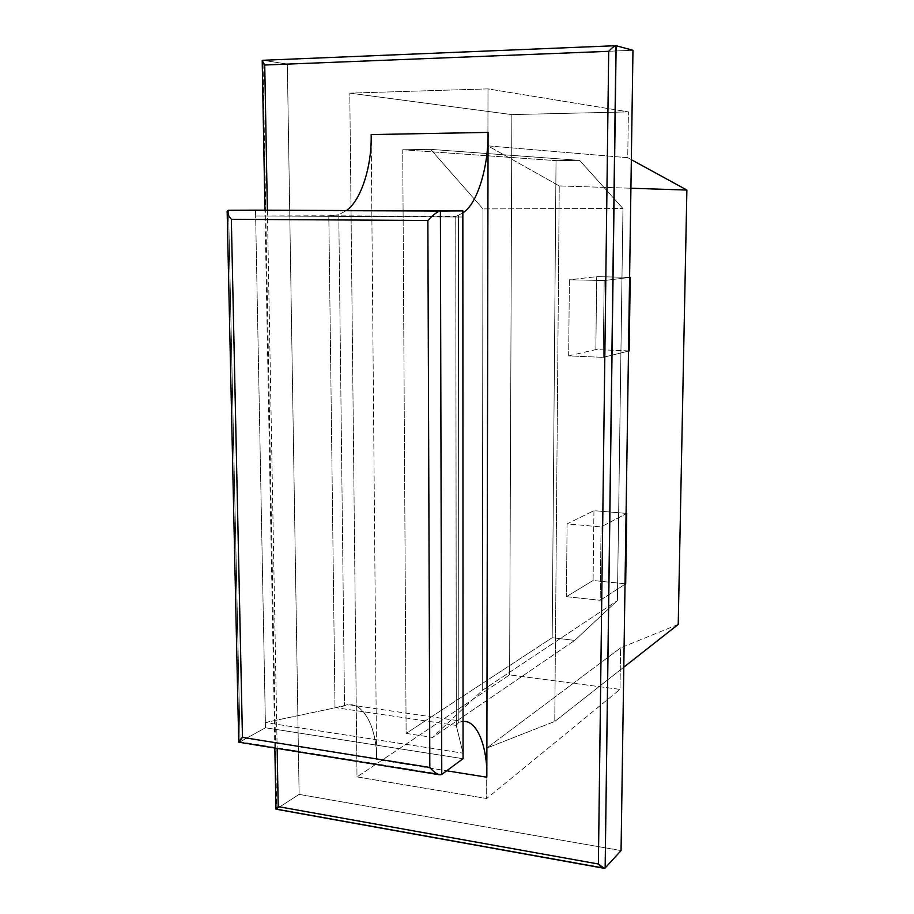 <?xml version="1.0" encoding="UTF-8"?>
<svg xmlns="http://www.w3.org/2000/svg" width="914" height="914" viewBox="0 0 914 914"><rect width="100%" height="100%" fill="white"/><g stroke="black" fill="none" stroke-linecap="round" stroke-linejoin="round"><path stroke-width="0.69" stroke-dasharray="4.57 3.43" d="M559.242 185.919L554.764 721.443L623.794 667.197L554.764 721.443L559.242 185.919L487.905 145.852L488.007 88.886L349.788 93.137L356.997 776.911L486.671 798.505L486.762 748.086L554.764 721.443L486.762 748.086L486.671 798.505L356.997 776.911L349.788 93.137L488.007 88.886L628.398 111.874L627.735 157.699L631.334 159.676L627.735 157.699L487.905 145.852L559.242 185.919L630.911 188.238L559.242 185.919M625.027 584.263L600.178 600.304L601.092 526.898L626.067 513.771L601.092 526.898L600.178 600.304L625.027 584.263M628.489 351.09L603.229 357.351L604.188 280.541L629.586 277.456L604.188 280.541L603.229 357.351L628.489 351.09M511.863 114.604L628.398 111.874L511.863 114.604L349.788 93.137L511.863 114.604L509.601 674.886L511.863 114.604M678.222 624.433L620.606 647.866L620 689.385L509.601 674.886L356.997 776.911L509.601 674.886L620 689.385L486.671 798.505L620 689.385L620.606 647.866L486.762 748.086L620.606 647.866L678.222 624.433M579.613 160.384L556.032 160.636L552.193 637.698L574.723 640.394L617.396 600.601L622.96 208.529L579.613 160.384L430.665 149.359L402.731 149.759L556.032 160.636L579.613 160.384L622.96 208.529L617.396 600.601L574.723 640.394L552.193 637.698L556.032 160.636L402.731 149.759L406.124 733.416L552.193 637.698L406.124 733.416L432.596 737.438L574.723 640.394L432.596 737.438L482.272 690.436L617.396 600.601L482.272 690.436L482.969 208.895L622.96 208.529L482.969 208.895L430.665 149.359L579.613 160.384M621.063 850.58L299.118 794.38L287.339 64.071L632.968 50.293L287.339 64.071L299.118 794.38L621.063 850.58M462.85 217.006L255.634 215.99L255.52 210.209L265.471 727.773L240.074 741.791L228.546 210.3L240.074 741.791L265.471 727.773L463.055 758.7L265.471 727.773L265.38 722.528L463.055 753.17L265.38 722.528L335.792 707.664L456.257 725.442L463.055 753.17L456.315 725.739L455.8 216.401L255.634 215.99L462.85 217.006M238.977 742.237L240.074 741.791L441.759 774.444L238.714 741.86M255.634 215.99L328.823 215.795L335.004 707.836L265.38 722.528L255.634 215.99M463.341 721.489L458.828 722.266L458.428 215.258L462.85 212.871L458.428 215.258L458.828 722.266L456.257 725.442L335.792 707.664L349.571 704.865C365.177 703.826 377.025 730.48 376.568 759.5L446.729 770.776L376.568 759.5L371.164 134.575L376.568 759.5C377.311 726.641 361.864 699.016 344.509 705.505L338.786 214.733L346.497 210.506L338.786 214.733L344.509 705.505L335.004 707.836L328.823 215.795L338.786 214.733L329.646 215.795L455.732 216.39L456.257 725.442L458.828 722.266L463.044 721.489M455.732 216.39L458.428 215.258L455.778 216.321L456.292 724.494M267.379 210.254L277.148 748.429L267.379 210.254M605.148 867.98L276.679 808.856L299.118 794.38L276.679 808.856L262.981 60.301L287.339 64.071L262.981 60.301L616.139 45.723L262.981 60.301L276.679 808.856L605.148 867.98M276.039 809.187L276.679 808.856M488.007 88.886L487.905 145.852L627.735 157.699L628.398 111.874L488.007 88.886M402.731 149.759L430.665 149.359L482.969 208.895L482.272 690.436L432.596 737.438L406.124 733.416L402.731 149.759M625.027 583.772L593.095 580.493L566.417 596.659L600.178 600.304L566.417 596.659L567.103 523.905L601.092 526.898L567.103 523.905L593.929 510.663L626.73 513.417L593.929 510.663L593.095 580.493L625.027 583.772M566.417 596.659L593.095 580.493L593.929 510.663L567.103 523.905L566.417 596.659M628.489 350.896L595.837 349.571L568.668 355.889L603.229 357.351L568.668 355.889L569.388 279.775L604.188 280.541L569.388 279.775L596.705 276.668L630.249 277.365L596.705 276.668L595.837 349.571L628.489 350.896M568.668 355.889L595.837 349.571L596.705 276.668L569.388 279.775L568.668 355.889M349.696 704.865L463.455 721.489M227.14 211.363L227.163 212.265M439.234 774.706L440.137 774.844M274.84 748.052L264.957 210.243"/><path stroke-width="1.37" d="M623.794 667.197L678.222 624.433L686.882 190.055L630.911 188.238L686.882 190.055L678.222 624.433L623.794 667.197M626.73 513.417L625.679 583.84L625.027 584.263L625.679 583.84L625.027 583.772L625.679 583.84L626.73 513.417L626.067 513.771L626.73 513.417M630.249 277.365L629.152 350.919L628.489 351.09L629.152 350.919L628.489 350.896L629.152 350.919L630.249 277.365L629.586 277.456L630.249 277.365M631.334 159.676L686.882 190.055L631.334 159.676M632.968 50.293L621.063 850.58L605.148 867.98L621.063 850.58L632.968 50.293L616.139 45.723L632.968 50.293M255.52 210.209L462.85 210.871L462.85 217.006L462.85 210.871L228.546 210.3L462.85 210.871L440.399 210.997L441.759 774.444L463.055 758.7L441.759 774.444L440.137 774.844C436.892 774.249 433.453 771.782 429.82 767.452L427.866 220.48L231.333 219.314L242.45 737.381L429.82 767.452L242.45 737.381L231.333 219.314C228.5 215.978 227.106 213.328 227.14 211.363L228.546 210.3L255.52 210.209M463.055 758.7L462.85 217.006L463.055 758.7M346.497 210.506C361.658 199.835 372.021 164.92 371.164 134.575L488.065 132.393C488.659 165.925 477.531 204.062 462.85 212.871C477.531 204.062 488.659 165.925 488.065 132.393L486.831 777.22L488.065 132.393L371.164 134.575C372.021 164.92 361.658 199.835 346.497 210.506M463.044 721.489C477.074 719.764 487.539 747.069 486.831 777.22L446.729 770.776L486.831 777.22C487.528 747.321 477.257 720.106 463.341 721.489M608.701 51.31L264.74 65.02L267.379 210.254L264.74 65.02L608.701 51.31L598.384 864.004L608.701 51.31C611.866 47.928 614.277 46.054 615.956 45.7L605.148 867.98L616.139 45.723C614.619 45.803 612.14 47.665 608.701 51.31M276.679 808.856L278.21 806.616L277.148 748.429L278.21 806.616L598.384 864.004C601.481 867.466 603.743 868.791 605.148 867.98L604.177 868.3L598.384 864.004L278.21 806.616L276.039 809.187L604.177 868.3M238.725 742.168L242.45 737.381C239.399 740.431 238.246 742.054 238.977 742.237L439.234 774.706M228.546 210.3C226.089 210.894 227.015 213.887 231.333 219.314L427.866 220.48C433.202 214.79 437.383 211.625 440.399 210.997L228.546 210.3M429.82 767.452C434.927 773.198 438.903 775.529 441.759 774.444L440.399 210.997C437.383 211.625 433.202 214.79 427.866 220.48L429.82 767.452M262.981 60.301L262.764 60.278C261.678 60.575 262.341 62.163 264.74 65.02L262.204 60.678L262.981 60.301M227.163 212.265L238.714 741.86M615.865 45.7L262.764 60.278M275.959 809.073L274.84 748.052M264.957 210.243L262.215 61.044"/></g></svg>
